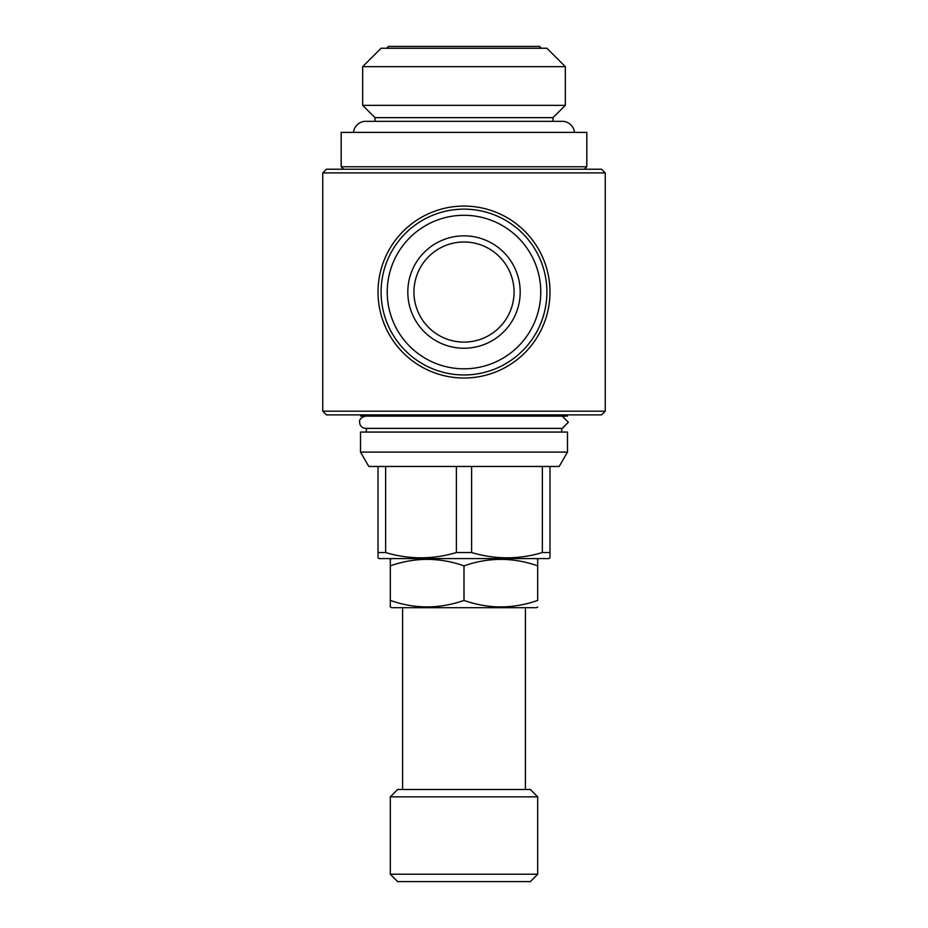<?xml version="1.0" encoding="UTF-8"?>
<svg xmlns="http://www.w3.org/2000/svg" width="928" height="928" viewBox="0 0 928 928"><rect width="100%" height="100%" fill="white"/><g stroke="black" fill="none" stroke-linecap="round" stroke-linejoin="round"><path stroke-width="1.39" d="M562.345 428.376L568.354 422.24L562.206 428.376L365.736 428.376C361.943 427.947 359.902 425.906 359.6 422.24C359.206 419.386 361.247 417.333 365.736 416.104M562.206 416.104L568.354 422.24M386.616 48.244L388.461 46.4L539.539 46.4L541.384 48.244M553.042 121.324L553.042 117.636L565.326 105.351L565.326 66.665L362.674 66.665L381.095 48.244L546.905 48.244L565.326 66.665M374.958 121.324L374.958 117.636L553.042 117.636M374.958 117.636L362.674 105.351L565.326 105.351M362.674 105.351L362.674 66.665M353.522 132.379A12.284 12.284 0 0 1 365.736 121.324L562.264 121.324A12.284 12.284 0 0 1 574.478 132.379M391.535 558.575L390.305 559.282L390.305 565.86C414.932 557.229 439.501 557.229 464 565.86C488.627 557.229 513.184 557.229 537.695 565.86L537.695 564.711M536.465 558.575L537.695 559.282L537.695 600.416C513.068 609.058 488.499 609.058 464 600.416L464 565.86M390.305 606.692L391.535 607.701L536.465 607.701L537.695 606.993M390.305 606.993L390.305 600.416C414.816 609.058 439.373 609.058 464 600.416M525.41 789.484L525.41 607.701M402.59 789.484L402.59 607.701M397.671 789.484L530.329 789.484L537.695 796.85L390.305 796.85L397.671 789.484M537.695 874.234L530.329 881.6L397.671 881.6L390.305 874.234L537.695 874.234L537.695 796.85M390.305 874.234L390.305 796.85M360.516 452.098L368.81 466.459L559.19 466.459L567.484 452.098L567.484 432.065L360.516 432.065L360.516 452.098L567.484 452.098M561.649 432.065L561.649 428.376M366.351 432.065L366.351 428.376M360.516 414.874L360.516 416.104L567.484 416.104L567.484 414.874M378.021 466.459L378.021 557.867L379.25 558.575L548.75 558.575L549.979 557.867L549.979 466.459M542.37 466.459L542.37 552.543L549.979 552.543L549.979 557.867M542.37 552.543C518.903 559.561 495.32 559.561 471.61 552.543L471.61 466.459M456.39 466.459L456.39 552.543L471.61 552.543M456.39 552.543C432.935 559.561 409.341 559.561 385.63 552.543L385.63 466.459M378.021 552.543L385.63 552.543M341.179 166.762L586.821 166.762L586.821 132.379L341.179 132.379L341.179 166.762L343.638 169.221M584.362 169.221L586.821 166.762M549.979 292.042A85.979 85.979 0 0 1 464 378.021A85.979 85.979 0 0 1 378.021 292.042A85.979 85.979 0 0 1 464 206.074A85.979 85.979 0 0 1 549.979 292.042M326.436 169.221L601.564 169.221L605.242 172.91L322.758 172.91L326.436 169.221M605.242 411.185L322.758 411.185L326.436 414.874L601.564 414.874L605.242 411.185L605.242 172.91M322.758 411.185L322.758 172.91M413.946 292.042A50.054 50.054 0 0 1 464 241.999A50.054 50.054 0 0 1 514.054 292.042A50.054 50.054 0 0 1 464 342.096A50.054 50.054 0 0 1 413.946 292.042M520.19 292.042A56.19 56.19 0 0 1 464 348.244A56.19 56.19 0 0 1 407.81 292.042A56.19 56.19 0 0 1 464 235.851A56.19 56.19 0 0 1 520.19 292.042M387.231 292.042A76.769 76.769 0 0 1 464 215.284A76.769 76.769 0 0 1 540.769 292.042A76.769 76.769 0 0 1 464 368.81A76.769 76.769 0 0 1 387.231 292.042M381.095 292.042A82.905 82.905 0 0 1 464 209.136A82.905 82.905 0 0 1 546.905 292.042A82.905 82.905 0 0 1 464 374.958A82.905 82.905 0 0 1 381.095 292.042M390.305 565.86L390.305 602.643"/></g></svg>
